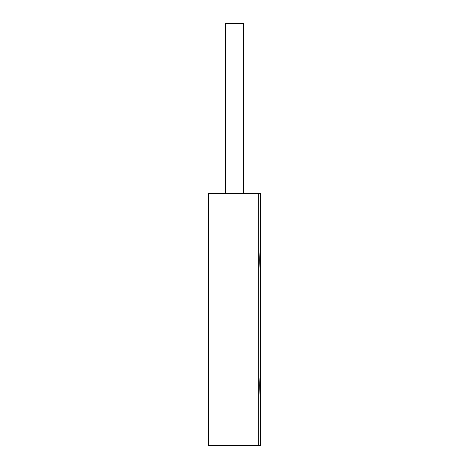 <?xml version="1.0" encoding="UTF-8"?>
<svg xmlns="http://www.w3.org/2000/svg" width="469" height="469" viewBox="0 0 469 469"><rect width="100%" height="100%" fill="white"/><g stroke="black" fill="none" stroke-linecap="round" stroke-linejoin="round"><path stroke-width="0.7" d="M260.078 250.088L259.674 260.049L260.049 269.341L260.43 260.049L260.008 250.118M258.695 193.55L260.67 193.55L260.67 445.55L208.33 445.55L208.33 193.55L258.695 193.55L258.695 445.55M260.078 395.314L260.43 385.348L260.049 376.062L259.674 385.348L260.008 395.285M225.366 193.55L225.366 23.45L243.634 23.45L243.634 193.55"/></g></svg>
